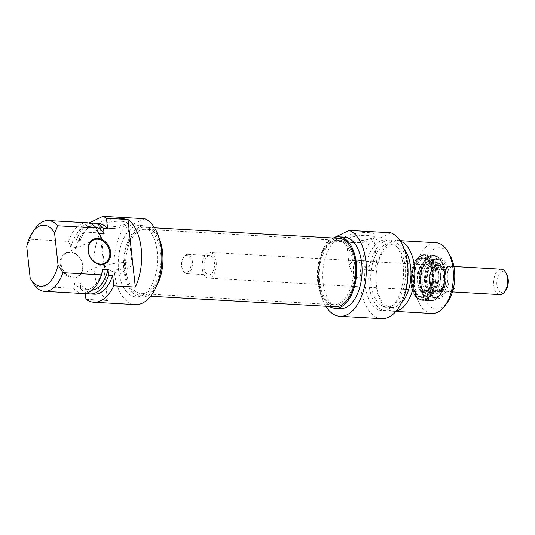 <?xml version="1.0" encoding="UTF-8"?>
<svg xmlns="http://www.w3.org/2000/svg" width="535" height="535" viewBox="0 0 535 535"><rect width="100%" height="100%" fill="white"/><g stroke="black" fill="none" stroke-linecap="round" stroke-linejoin="round"><path stroke-width="0.4" stroke-dasharray="2.67 2.01" d="M61.117 264.123A12.887 10.312 64.2 0 0 77.488 276.348A12.887 10.312 64.2 0 0 82.644 265.353A12.887 10.312 64.2 0 0 66.273 253.135A12.887 10.312 64.2 0 0 61.117 264.123M60.228 264.263A13.529 10.827 -115.8 0 1 75.957 253.931A13.529 10.827 -115.8 0 1 78.411 276.535A13.529 10.827 -115.8 0 1 60.228 264.263M85.968 299.306L107.488 300.536L100.152 232.972L78.625 231.742L79.748 242.067L75.709 241.84L76.318 247.444L70.941 247.137L68.54 241.432L29.967 239.225L26.75 246.535M35.063 286.131L73.636 288.338L74.82 282.841L80.197 283.149L80.805 288.746L84.844 288.98L85.326 293.421M107.488 300.536A43.495 23.834 93.3 0 1 100.152 232.972M35.263 228.492A35.444 19.42 -86.7 0 0 29.967 239.225M68.54 241.432A35.444 19.42 93.3 0 1 87.031 222.774M70.941 247.137A31.739 17.387 93.3 0 1 88.603 226.579A31.739 17.387 93.3 0 1 98.774 233.688M76.318 247.444A31.739 17.387 93.3 0 1 93.986 226.887A31.739 17.387 93.3 0 1 95.591 227.114M75.709 241.84A35.444 19.42 93.3 0 1 90.582 223.59M79.748 242.067A35.444 19.42 93.3 0 1 98.233 223.416M78.625 231.742A43.495 23.834 93.3 0 1 81.4 226.72L123.11 229.1A43.495 23.834 -86.7 0 0 114.938 276.261A43.495 23.834 -86.7 0 0 135.435 304.609M81.4 226.72L88.964 223.068M131.817 265.601A13.796 3.364 -6.2 0 1 131.028 266.29A13.796 3.364 -6.2 0 1 118.777 269.587A13.796 3.364 -6.2 0 1 106.104 268.991A13.796 3.364 -6.2 0 1 104.693 267.734A13.796 3.364 -6.2 0 1 111.695 263.982A13.796 3.364 -6.2 0 1 125.865 262.645A13.796 3.364 -6.2 0 1 132.132 264.751A13.796 3.364 -6.2 0 1 131.817 265.601M121.378 221.329A13.796 3.364 173.8 0 0 107.207 222.667A13.796 3.364 173.8 0 0 100.206 226.419A13.796 3.364 173.8 0 0 100.74 227.208A13.796 3.364 173.8 0 0 114.289 228.271A13.796 3.364 173.8 0 0 127.297 224.325A13.796 3.364 173.8 0 0 127.644 223.436A13.796 3.364 173.8 0 0 121.378 221.329M122.355 218.561A16.057 3.912 -6.2 0 1 129.243 222.052A16.057 3.912 -6.2 0 1 114.109 226.639A16.057 3.912 -6.2 0 1 98.346 225.409A16.057 3.912 -6.2 0 1 104.171 220.567A16.057 3.912 -6.2 0 1 122.355 218.561M144.631 218.708L123.11 229.1M82.985 293.541A35.444 19.42 93.3 0 1 73.636 288.338M156.267 286.579A35.765 19.594 93.3 0 1 141.26 297.199A35.765 19.594 93.3 0 1 123.652 265.641A35.765 19.594 93.3 0 1 139.555 227.007A35.765 19.594 93.3 0 1 145.339 225.783A35.765 19.594 93.3 0 1 159.035 238.042M134.171 226.7A35.765 19.594 -86.7 0 0 118.268 265.333A35.765 19.594 -86.7 0 0 135.877 296.892A35.765 19.594 -86.7 0 0 157.484 262.304A35.765 19.594 -86.7 0 0 139.963 225.476A35.765 19.594 -86.7 0 0 134.171 226.7M102.653 269.393A31.739 17.387 93.3 0 1 84.985 289.95A31.739 17.387 93.3 0 1 74.82 282.841M91.987 290.211A31.739 17.387 93.3 0 1 90.368 290.251A31.739 17.387 93.3 0 1 80.197 283.149M86.603 293.14A35.444 19.42 93.3 0 1 80.805 288.746M94.193 294.183A35.444 19.42 93.3 0 1 84.844 288.98M318.298 280.888A32.22 17.655 -86.7 0 0 330.79 303.974A32.22 17.655 -86.7 0 0 333.853 304.649A32.22 17.655 -86.7 0 0 353.321 273.492A32.22 17.655 -86.7 0 0 337.531 240.315A32.22 17.655 -86.7 0 0 334.408 240.636A32.22 17.655 -86.7 0 0 318.298 280.888M125.906 269.894A32.22 17.655 93.3 0 1 145.139 229.321A32.22 17.655 93.3 0 1 160.928 262.498A32.22 17.655 93.3 0 1 141.461 293.655A32.22 17.655 93.3 0 1 125.906 269.894M124.802 270.429A34.267 18.778 93.3 0 1 145.252 227.281A34.267 18.778 93.3 0 1 162.045 262.565A34.267 18.778 93.3 0 1 141.347 295.701A34.267 18.778 93.3 0 1 124.802 270.429M319.408 281.076A32.648 17.889 93.3 0 1 335.739 240.289A32.648 17.889 93.3 0 1 354.899 273.579A32.648 17.889 93.3 0 1 332.068 304.475A32.648 17.889 93.3 0 1 319.408 281.076M338.989 238.349A34.267 18.778 -86.7 0 0 318.539 281.497A34.267 18.778 -86.7 0 0 335.084 306.769M191.048 261.682A8.7 4.768 93.3 0 1 188.527 271.385A8.7 4.768 93.3 0 1 182.863 270.335A8.7 4.768 93.3 0 1 183.612 257.208A8.7 4.768 93.3 0 1 191.048 261.682M192.379 261.475A9.663 5.296 -86.7 0 0 187.711 254.346A9.663 5.296 -86.7 0 0 184.114 256.506A9.663 5.296 -86.7 0 0 183.278 271.091A9.663 5.296 -86.7 0 0 186.608 273.646A9.663 5.296 -86.7 0 0 192.379 261.475M214.441 262.738A9.663 5.296 -86.7 0 0 209.78 255.61A9.663 5.296 -86.7 0 0 203.935 264.959A9.663 5.296 -86.7 0 0 208.677 274.91A9.663 5.296 -86.7 0 0 214.441 262.738M216.187 261.896A12.887 7.062 -86.7 0 0 209.961 252.393A12.887 7.062 -86.7 0 0 202.27 268.617A12.887 7.062 -86.7 0 0 208.489 278.126A12.887 7.062 -86.7 0 0 216.187 261.896M430.983 281.691A12.887 7.062 -86.7 0 0 437.209 291.194A12.887 7.062 -86.7 0 0 444.993 278.728A12.887 7.062 -86.7 0 0 438.68 265.46A12.887 7.062 -86.7 0 0 430.983 281.691M506.725 274.328A10.473 5.738 -86.7 0 0 499.904 273.071A10.473 5.738 -86.7 0 0 496.868 284.747A10.473 5.738 -86.7 0 0 505.822 290.13M499.911 294.611A12.726 6.975 93.3 0 1 493.765 285.229A12.726 6.975 93.3 0 1 501.362 269.205M431.07 281.644A12.726 6.975 -86.7 0 0 437.215 291.033A12.726 6.975 -86.7 0 0 444.906 278.722A12.726 6.975 -86.7 0 0 438.667 265.621A12.726 6.975 -86.7 0 0 431.07 281.644M452.944 290.177A12.726 6.975 93.3 0 1 449.326 291.722A12.726 6.975 93.3 0 1 448.049 291.428L437.282 290.813A12.726 6.975 -86.7 0 0 438.56 291.107A12.726 6.975 -86.7 0 0 443.655 287.736L453.419 288.291M441.295 265.989A12.726 6.975 -86.7 0 0 440.011 265.694A12.726 6.975 -86.7 0 0 434.922 269.072L445.682 269.687A12.726 6.975 93.3 0 1 450.778 266.31A12.726 6.975 93.3 0 1 452.055 266.604L441.295 265.989L434.922 269.072M445.682 269.687L452.055 266.604M437.282 290.813L443.655 287.736M453.272 288.907L448.049 291.428M420.851 258.826A19.334 10.593 93.3 0 1 423.974 258.164A19.334 10.593 93.3 0 1 433.45 278.066A19.334 10.593 93.3 0 1 421.774 296.764A19.334 10.593 93.3 0 1 412.438 282.507A19.334 10.593 93.3 0 1 420.851 258.826M420.042 258.779A19.334 10.593 -86.7 0 0 415.976 262.438A19.334 10.593 -86.7 0 0 414.304 291.608A19.334 10.593 -86.7 0 0 420.965 296.718A19.334 10.593 -86.7 0 0 432.641 278.026A19.334 10.593 -86.7 0 0 423.172 258.117A19.334 10.593 -86.7 0 0 420.042 258.779M353.876 277.424L349.094 265.119L353.655 260.117L362.148 263.514L368.314 270.449L374.018 270.77L376.526 262.137L375.764 261.381L366.977 267.233L362.168 272.315L359.573 277.752L353.876 277.424A13.796 3.364 -6.2 0 0 356.497 277.698A13.796 3.364 -6.2 0 0 359.573 277.752M435.095 259.482A19.494 10.68 -86.7 0 0 430.989 263.173A19.494 10.68 -86.7 0 0 429.311 292.585A19.494 10.68 -86.7 0 0 436.025 297.741A19.494 10.68 -86.7 0 0 447.802 278.889A19.494 10.68 -86.7 0 0 438.245 258.82A19.494 10.68 -86.7 0 0 435.095 259.482M433.658 259.181A19.494 10.68 -86.7 0 0 433.21 259.375A19.494 10.68 -86.7 0 0 424.543 280.434A19.494 10.68 -86.7 0 0 434.139 297.634A19.494 10.68 -86.7 0 0 445.916 278.782A19.494 10.68 -86.7 0 0 436.366 258.713A19.494 10.68 -86.7 0 0 433.658 259.181M430.755 256.512A22.069 12.091 -86.7 0 0 423.071 292.979A22.069 12.091 -86.7 0 0 443.863 284.566A22.069 12.091 -86.7 0 0 430.755 256.512M435.798 258.599A20.457 11.208 93.3 0 1 448.651 283.196A20.457 11.208 93.3 0 1 429.732 293.34A20.457 11.208 93.3 0 1 431.491 262.471A20.457 11.208 93.3 0 1 435.798 258.599M450.229 255.864A30.609 16.772 -86.7 0 0 434.734 248.815A30.609 16.772 -86.7 0 0 422.443 292.27A30.609 16.772 -86.7 0 0 447.594 302.041M420.751 257.897A20.297 11.121 93.3 0 1 433.497 282.299A20.297 11.121 93.3 0 1 414.725 292.364A20.297 11.121 93.3 0 1 416.477 261.735A20.297 11.121 93.3 0 1 420.751 257.897M352.679 242.596A13.796 3.364 173.8 0 0 373.504 238.389A13.796 3.364 173.8 0 0 373.851 237.507A13.796 3.364 173.8 0 0 359.767 235.654A13.796 3.364 173.8 0 0 346.412 240.482A13.796 3.364 173.8 0 0 346.947 241.278A13.796 3.364 173.8 0 0 352.679 242.596M351.228 241.004A16.057 3.912 -6.2 0 1 344.553 239.473A16.057 3.912 -6.2 0 1 359.473 232.932A16.057 3.912 -6.2 0 1 375.45 236.116A16.057 3.912 -6.2 0 1 351.228 241.004M368.314 270.449A13.796 3.364 -6.2 0 1 374.018 270.77M390.838 232.772L369.317 243.171A43.495 23.834 -86.7 0 0 361.145 290.331A43.495 23.834 -86.7 0 0 381.649 318.673M325.808 306.241A43.495 23.834 93.3 0 1 327.607 240.79L369.317 243.171M327.607 240.79L333.325 238.028M431.885 313.477A35.444 19.42 93.3 0 1 414.431 282.206A35.444 19.42 93.3 0 1 430.193 243.92A35.444 19.42 93.3 0 1 435.931 242.709M400.22 241.071A35.444 19.42 -86.7 0 0 397.351 240.509A35.444 19.42 -86.7 0 0 391.62 241.72A35.444 19.42 -86.7 0 0 375.858 280.006A35.444 19.42 -86.7 0 0 393.312 311.276A35.444 19.42 -86.7 0 0 396.221 311.042M333.392 238.028A35.765 19.594 -86.7 0 0 333.292 238.075A35.765 19.594 -86.7 0 0 317.469 271.533A35.765 19.594 -86.7 0 0 329.48 306.448M340.38 308.575A35.765 19.594 93.3 0 1 322.765 277.016A35.765 19.594 93.3 0 1 338.675 238.383A35.765 19.594 93.3 0 1 344.46 237.165M404.42 249.624A31.739 17.387 -86.7 0 0 395.358 244.107A31.739 17.387 -86.7 0 0 390.222 245.19A31.739 17.387 -86.7 0 0 376.105 279.471A31.739 17.387 -86.7 0 0 391.734 307.471A31.739 17.387 -86.7 0 0 401.37 303.024M384.839 244.883A31.739 17.387 -86.7 0 0 370.722 279.163A31.739 17.387 -86.7 0 0 386.35 307.164A31.739 17.387 -86.7 0 0 405.523 276.475A31.739 17.387 -86.7 0 0 389.975 243.799A31.739 17.387 -86.7 0 0 384.839 244.883M384.451 241.312A35.444 19.42 -86.7 0 0 368.689 279.598A35.444 19.42 -86.7 0 0 386.143 310.862A35.444 19.42 -86.7 0 0 407.55 276.588A35.444 19.42 -86.7 0 0 390.182 240.101A35.444 19.42 -86.7 0 0 384.451 241.312M380.412 241.078A35.444 19.42 -86.7 0 0 364.649 279.364A35.444 19.42 -86.7 0 0 382.104 310.634A35.444 19.42 -86.7 0 0 403.517 276.361A35.444 19.42 -86.7 0 0 386.15 239.867A35.444 19.42 -86.7 0 0 380.412 241.078M426.241 292.03A14.819 8.119 -86.7 0 0 433.082 274.268A14.819 8.119 -86.7 0 0 423.747 263.173A14.819 8.119 -86.7 0 0 416.919 277.123A14.819 8.119 -86.7 0 0 422.115 291.762A14.819 8.119 -86.7 0 0 426.241 292.03M426.656 259.669A18.578 10.178 -86.7 0 0 417.969 279.558A18.578 10.178 -86.7 0 0 427.144 296.316A18.578 10.178 -86.7 0 0 438.346 278.347A18.578 10.178 -86.7 0 0 429.264 259.221A18.578 10.178 -86.7 0 0 426.656 259.669M422.155 259.395A18.591 10.185 -86.7 0 0 413.461 279.297A18.591 10.185 -86.7 0 0 422.643 296.076A18.591 10.185 -86.7 0 0 433.852 278.093A18.591 10.185 -86.7 0 0 424.763 258.953A18.591 10.185 -86.7 0 0 422.155 259.395M425.519 299.393A22.457 12.305 -86.7 0 0 435.958 273.412A22.457 12.305 -86.7 0 0 422.784 255.315A22.457 12.305 -86.7 0 0 411.395 276.809A22.457 12.305 -86.7 0 0 420.263 299.46A22.457 12.305 -86.7 0 0 425.519 299.393M426.348 299.687A22.717 12.445 -86.7 0 0 436.981 275.398A22.717 12.445 -86.7 0 0 425.786 254.881A22.717 12.445 -86.7 0 0 423.586 255.108A22.717 12.445 -86.7 0 0 422.63 255.429A22.717 12.445 -86.7 0 0 412.024 277.718A22.717 12.445 -86.7 0 0 421.032 299.76A22.717 12.445 -86.7 0 0 423.192 300.235A22.717 12.445 -86.7 0 0 426.348 299.687M436.473 264.029A14.659 8.032 -86.7 0 0 429.732 281.878A14.659 8.032 -86.7 0 0 439.255 292.424A14.659 8.032 -86.7 0 0 445.695 278.768A14.659 8.032 -86.7 0 0 440.853 264.471A14.659 8.032 -86.7 0 0 436.473 264.029M434.507 262.926A15.682 8.593 -86.7 0 0 427.291 282.025A15.682 8.593 -86.7 0 0 437.483 293.3A15.682 8.593 -86.7 0 0 444.371 278.695A15.682 8.593 -86.7 0 0 439.195 263.401A15.682 8.593 -86.7 0 0 434.507 262.926M436.553 264.972A13.696 7.503 -86.7 0 0 430.147 279.611A13.696 7.503 -86.7 0 0 436.894 291.983A13.696 7.503 -86.7 0 0 445.167 278.742A13.696 7.503 -86.7 0 0 438.453 264.638A13.696 7.503 -86.7 0 0 436.553 264.972M436.025 264.939A13.696 7.503 -86.7 0 0 429.618 279.584A13.696 7.503 -86.7 0 0 436.366 291.95A13.696 7.503 -86.7 0 0 444.638 278.708A13.696 7.503 -86.7 0 0 437.924 264.611A13.696 7.503 -86.7 0 0 436.025 264.939M431.357 263.735A14.659 8.032 -86.7 0 0 424.502 279.41A14.659 8.032 -86.7 0 0 431.725 292.652A14.659 8.032 -86.7 0 0 433.718 292.317A14.659 8.032 -86.7 0 0 440.579 278.474A14.659 8.032 -86.7 0 0 435.343 263.942A14.659 8.032 -86.7 0 0 433.397 263.38A14.659 8.032 -86.7 0 0 431.357 263.735M428.896 263.594A14.659 8.032 -86.7 0 0 422.075 277.538A14.659 8.032 -86.7 0 0 427.405 291.996A14.659 8.032 -86.7 0 0 429.264 292.511A14.659 8.032 -86.7 0 0 438.118 278.334A14.659 8.032 -86.7 0 0 430.936 263.24A14.659 8.032 -86.7 0 0 429.03 263.541A14.659 8.032 -86.7 0 0 428.896 263.594M430.234 256.586A22.229 12.185 93.3 0 1 444.124 283.717A22.229 12.185 93.3 0 1 423.332 293.755A22.229 12.185 93.3 0 1 430.234 256.586M420.543 256.031A22.229 12.185 -86.7 0 0 413.642 293.207A22.229 12.185 -86.7 0 0 434.433 283.162A22.229 12.185 -86.7 0 0 420.543 256.031M429.625 255.931A22.878 12.532 -86.7 0 0 419.453 280.641A22.878 12.532 -86.7 0 0 430.715 300.824A22.878 12.532 -86.7 0 0 444.538 278.702A22.878 12.532 -86.7 0 0 433.33 255.148A22.878 12.532 -86.7 0 0 429.625 255.931M421.018 255.436A22.878 12.532 93.3 0 1 424.716 254.66A22.878 12.532 93.3 0 1 435.925 278.213A22.878 12.532 93.3 0 1 422.108 300.336A22.878 12.532 93.3 0 1 410.84 280.153A22.878 12.532 93.3 0 1 421.018 255.436M436.038 265.099A13.529 7.416 -86.7 0 0 431.324 287.449A13.529 7.416 -86.7 0 0 444.077 282.293A13.529 7.416 -86.7 0 0 436.038 265.099M435.363 265.641A12.927 7.082 -86.7 0 0 429.384 281.049A12.927 7.082 -86.7 0 0 437.443 290.853A12.927 7.082 -86.7 0 0 437.476 290.833A12.927 7.082 -86.7 0 0 443.495 278.608A12.927 7.082 -86.7 0 0 438.867 265.828A12.927 7.082 -86.7 0 0 435.363 265.641M425.044 265.039A12.947 7.095 -86.7 0 0 419.019 277.351A12.947 7.095 -86.7 0 0 423.727 290.117A12.947 7.095 -86.7 0 0 433.189 278.053A12.947 7.095 -86.7 0 0 425.158 264.992A12.947 7.095 -86.7 0 0 425.044 265.039M423.894 264.089A13.856 7.59 -86.7 0 0 417.494 280.634A13.856 7.59 -86.7 0 0 426.161 291.087A13.856 7.59 -86.7 0 0 432.561 274.542A13.856 7.59 -86.7 0 0 423.894 264.089M430.989 294.39A16.98 9.302 -86.7 0 0 438.834 274.114A16.98 9.302 -86.7 0 0 428.207 261.307A16.98 9.302 -86.7 0 0 428.134 261.334A16.98 9.302 -86.7 0 0 420.309 277.317A16.98 9.302 -86.7 0 0 426.261 294.089A16.98 9.302 -86.7 0 0 430.989 294.39M430.16 255.857A22.717 12.445 -86.7 0 0 419.534 280.153A22.717 12.445 -86.7 0 0 430.728 300.663A22.717 12.445 -86.7 0 0 444.451 278.695A22.717 12.445 -86.7 0 0 433.317 255.309A22.717 12.445 -86.7 0 0 430.16 255.857M434.246 259.836A18.845 10.325 -86.7 0 0 427.686 290.98A18.845 10.325 -86.7 0 0 445.441 283.791A18.845 10.325 -86.7 0 0 434.246 259.836M77.488 276.348L104.626 263.233M66.273 253.135L93.411 240.028M88.603 226.579L93.986 226.887M132.132 264.751L127.644 223.436M104.693 267.734L100.206 226.419M127.297 224.325L129.243 222.052M100.74 227.208L98.346 225.409M106.104 268.991L119.285 274.241L131.028 266.29M135.877 296.892L141.26 297.199M139.963 225.476L145.339 225.783M84.985 289.95L90.368 290.251M337.531 240.315L145.139 229.321M333.853 304.649L141.461 293.655M330.79 303.974L332.068 304.475M334.408 240.636L335.739 240.289M154.528 227.81L145.252 227.281M150.623 296.229L141.347 295.701M182.863 270.335L183.278 271.091M183.612 257.208L184.114 256.506M209.78 255.61L187.711 254.346M208.677 274.91L186.608 273.646M438.68 265.46L356.022 260.739M355.14 260.685L209.961 252.393M437.209 291.194L354.551 286.472M353.668 286.419L208.489 278.126M453.894 266.49L450.778 266.31M440.011 265.694L438.667 265.621M452.443 291.903L449.326 291.722M438.56 291.107L437.215 291.033M420.965 296.718L421.774 296.764M423.172 258.117L423.974 258.164M353.655 260.117L375.764 261.381M438.245 258.82L436.366 258.713C442.987 260.251 446.264 266.925 446.21 278.735C445.902 283.69 444.732 287.984 442.706 291.608C440.292 295.701 437.436 297.707 434.139 297.634L436.025 297.741M429.311 292.585L429.732 293.34M430.989 263.173L431.491 262.471M414.304 291.608L414.725 292.364M415.976 262.438L416.477 261.735M373.504 238.389L375.45 236.116M346.947 241.278L344.553 239.473M376.526 262.137L373.851 237.507M349.087 265.119L346.412 240.482M399.946 240.656L397.351 240.509M395.9 311.423L393.312 311.276M430.715 300.824C434.48 300.917 437.757 298.657 440.552 294.049C443.034 289.749 444.458 284.62 444.832 278.648C444.899 264.798 441.067 256.967 433.33 255.148L424.716 254.66L420.804 255.483C414.946 258.933 411.549 266.002 410.612 276.689C410.298 282.667 411.134 287.93 413.107 292.484C415.361 297.38 418.357 299.995 422.108 300.336L430.715 300.824M395.358 244.107L389.975 243.799M391.734 307.471L386.35 307.164M390.182 240.101L386.15 239.867M386.143 310.862L382.104 310.634M435.343 263.942L438.867 265.828L435.737 265.661C434.373 265.44 432.634 268.035 430.528 273.432C429.184 279.738 429.812 284.894 432.407 288.907C434.059 290.913 435.737 291.562 437.443 290.853L433.718 292.317M427.405 291.996L423.727 290.117C426.97 291.508 429.659 288.907 431.805 282.326L432.106 272.462C430.441 266.116 429.023 266.069 428.388 265.413L425.158 264.992L429.03 263.541M422.115 291.762L426.261 294.089L423.78 291.729C421.975 289.147 420.905 285.623 420.563 281.169C419.888 270.636 424.703 262.143 428.134 261.334L423.747 263.173M427.231 258.92L430.294 258.392L434.52 260.063C437.088 262.17 438.861 265.48 439.837 269.994C441.515 280.668 439.489 289.047 433.765 295.126L428.033 297.259L423.981 295.661C421.419 293.608 419.634 290.365 418.631 285.924C417.621 281.136 417.688 276.261 418.831 271.305C420.443 264.905 423.245 260.779 427.231 258.92M429.264 259.221L424.763 258.953M427.144 296.316L422.643 296.076M420.263 299.46L421.032 299.76M422.784 255.315L423.586 255.108M423.192 300.235L430.728 300.663C434.467 300.75 437.724 298.51 440.499 293.936C442.96 289.669 444.378 284.566 444.745 278.641C444.812 264.892 441.007 257.114 433.317 255.309L425.786 254.881M440.853 264.471L439.195 263.401M439.255 292.424L437.483 293.3M438.453 264.638L437.924 264.611M436.894 291.983L436.366 291.95M433.397 263.38L430.936 263.24M431.725 292.652L429.264 292.511"/><path stroke-width="0.8" d="M109.782 252.246A12.887 10.312 -115.8 0 1 104.626 263.233A12.887 10.312 -115.8 0 1 89.733 256.118A12.887 10.312 -115.8 0 1 93.411 240.028A12.887 10.312 -115.8 0 1 109.782 252.246M85.326 293.421L85.968 299.306A43.495 23.834 93.3 0 0 93.732 302.228A43.495 23.834 93.3 0 0 113.801 285.857L112.678 275.532L108.638 275.298L108.03 269.7L102.653 269.393L101.476 274.89L62.896 272.689L58.041 264.919L54.583 233.086L57.8 225.777L96.38 227.984L98.774 233.688L104.151 233.996L103.543 228.391L107.582 228.626L106.458 218.293L127.985 219.524L135.328 287.088L113.801 285.857M54.583 233.086A30.609 16.772 93.3 0 0 32.749 232.009A30.609 16.772 93.3 0 0 26.75 246.535L30.207 278.367L35.063 286.131A35.444 19.42 -86.7 0 0 44.412 291.341A35.444 19.42 -86.7 0 0 62.896 272.689M110.665 252.105A13.529 10.827 64.2 0 0 92.488 239.84A13.529 10.827 64.2 0 0 94.942 262.438A13.529 10.827 64.2 0 0 110.665 252.105M127.985 219.524A43.495 23.834 93.3 0 1 135.328 287.088M57.8 225.777A35.444 19.42 -86.7 0 0 48.458 220.574A35.444 19.42 -86.7 0 0 35.263 228.492L32.749 232.009M48.458 220.574L87.031 222.774A35.444 19.42 93.3 0 1 96.38 227.984M95.591 227.114A31.739 17.387 93.3 0 1 104.151 233.996M90.582 223.59A35.444 19.42 93.3 0 1 94.2 223.189A35.444 19.42 93.3 0 1 103.543 228.391M94.2 223.189L98.233 223.416A35.444 19.42 93.3 0 1 107.582 228.626M93.732 302.228L135.435 304.609A43.495 23.834 -86.7 0 0 161.396 266.45A43.495 23.834 -86.7 0 0 144.631 218.708L102.921 216.327A43.495 23.834 93.3 0 1 106.458 218.293M88.964 223.068L102.921 216.327M58.041 264.919A30.609 16.772 93.3 0 1 30.207 278.367M101.476 274.89A35.444 19.42 93.3 0 1 82.985 293.541L44.412 291.341M159.035 238.042A35.765 19.594 93.3 0 1 156.267 286.579M108.03 269.7A31.739 17.387 93.3 0 1 91.987 290.211M108.638 275.298A35.444 19.42 93.3 0 1 90.154 293.956A35.444 19.42 93.3 0 1 86.603 293.14M112.678 275.532A35.444 19.42 93.3 0 1 94.193 294.183L90.154 293.956M150.623 296.229L335.084 306.769A34.267 18.778 -86.7 0 0 355.782 273.632A34.267 18.778 -86.7 0 0 338.989 238.349L154.528 227.81M504.652 291.769L505.822 290.13A10.473 5.738 -86.7 0 0 506.725 274.328L505.749 272.569A12.726 6.975 93.3 0 1 504.652 291.769A12.726 6.975 93.3 0 1 499.911 294.611L452.443 291.903M453.894 266.49L501.362 269.205A12.726 6.975 93.3 0 1 505.749 272.569M453.419 288.291L454.416 288.352A12.726 6.975 93.3 0 1 452.944 290.177M454.416 288.352L453.272 288.907M445.08 305.559L447.594 302.041A30.609 16.772 -86.7 0 0 450.229 255.864L448.136 252.085A35.444 19.42 93.3 0 1 445.08 305.559A35.444 19.42 93.3 0 1 431.885 313.477L395.9 311.423M333.325 238.028L349.128 230.391A43.495 23.834 93.3 0 1 365.893 278.133A43.495 23.834 93.3 0 1 339.939 316.292A43.495 23.834 93.3 0 1 325.808 306.241M339.939 316.292L381.649 318.673A43.495 23.834 -86.7 0 0 407.603 280.514A43.495 23.834 -86.7 0 0 390.838 232.772L349.128 230.391M399.946 240.656L435.931 242.709A35.444 19.42 93.3 0 1 448.136 252.085M396.221 311.042A35.444 19.42 -86.7 0 0 414.719 276.996A35.444 19.42 -86.7 0 0 400.22 241.071M329.48 306.448A35.765 19.594 -86.7 0 0 334.997 308.267A35.765 19.594 -86.7 0 0 356.604 273.679A35.765 19.594 -86.7 0 0 339.076 236.858A35.765 19.594 -86.7 0 0 333.392 238.028M339.076 236.858L344.46 237.165A35.765 19.594 93.3 0 1 361.981 273.987A35.765 19.594 93.3 0 1 340.38 308.575L334.997 308.267M401.37 303.024A31.739 17.387 -86.7 0 0 404.42 249.624M356.022 260.739L355.14 260.685M354.551 286.472L353.668 286.419"/></g></svg>
